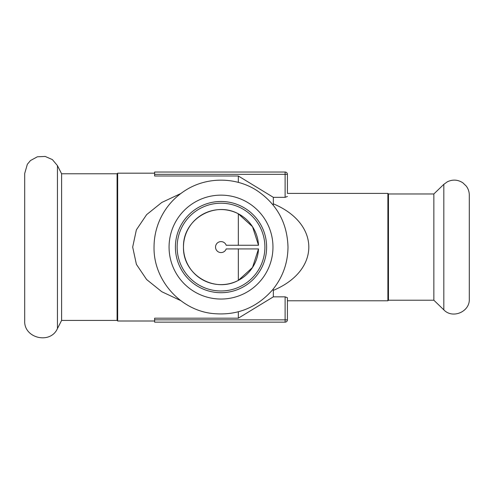 <?xml version="1.0" encoding="UTF-8"?>
<svg xmlns="http://www.w3.org/2000/svg" width="494" height="494" viewBox="0 0 494 494"><rect width="100%" height="100%" fill="white"/><g stroke="black" fill="none" stroke-linecap="round" stroke-linejoin="round"><path stroke-width="0.74" d="M285.106 172.029L285.106 197.341L273.343 197.341L238.336 176L154.616 176L154.616 172.029L285.106 172.029A2.309 2.309 0 0 1 287.415 174.339L287.415 193.395L387.889 193.395L388.463 193.969L433.849 193.969L443.828 184.33L447.391 181.78C452.757 179.26 457.926 179.612 462.903 182.842L466.299 186.127C468.269 188.807 469.275 191.814 469.3 195.142L469.3 299.043C469.979 311.788 452.523 319.198 443.828 309.855L433.849 300.216L388.463 300.216L387.889 300.79L287.415 300.79L287.415 319.846A2.309 2.309 0 0 1 285.106 322.156L154.616 322.156L154.616 318.185L238.336 318.185L273.343 296.845L285.106 296.845L285.106 322.156M154.616 173.184L117.665 173.184L117.084 173.764L61.596 173.764L57.44 165.607L57.44 328.578C50.388 344.67 23.681 338.26 24.7 320.717L24.7 173.462L24.7 320.717M154.616 321.001L117.665 321.001L117.084 320.421L61.596 320.421L57.44 328.578M175.401 247.093A45.615 45.615 0 0 1 221.016 201.478A45.615 45.615 0 0 1 266.63 247.093A45.615 45.615 0 0 1 221.016 292.707A45.615 45.615 0 0 1 175.401 247.093M177.136 247.093A43.88 43.88 0 0 1 221.016 203.207A43.88 43.88 0 0 1 264.901 247.093A43.88 43.88 0 0 1 221.016 290.972A43.88 43.88 0 0 1 177.136 247.093M238.336 213.797L252.514 226.69L258.504 245.265L226.19 245.265A5.483 5.483 0 0 0 217.755 242.684A5.483 5.483 0 0 0 217.755 251.502A5.483 5.483 0 0 0 226.19 248.92L258.504 248.92A37.532 37.532 0 0 1 220.102 284.612A37.532 37.532 0 0 1 183.484 247.093C182.681 219.527 214.297 200.62 238.336 213.797L238.336 245.265M258.504 248.92L252.514 267.495L238.336 280.388C214.297 293.566 182.681 274.652 183.484 247.093A37.532 37.532 0 0 1 220.102 209.573A37.532 37.532 0 0 1 258.504 245.265M238.336 280.388L238.336 248.92M180.785 193.543L161.773 202.472L146.644 214.631L136.369 229.858L132.676 247.086L136.4 264.352L146.619 279.524L161.797 291.732L180.767 300.63M273.225 205.14L273.343 203.824C320.637 223.591 320.637 270.595 273.343 290.361L273.225 289.046M273.343 197.341L273.343 203.824M238.336 176L238.336 182.391M287.415 193.395L287.415 174.339L154.616 174.339M285.106 197.341L287.415 196.464M273.343 290.361L273.343 296.845M154.616 319.846L287.415 319.846L287.415 297.721L285.106 296.845M287.415 297.721L287.415 300.79M387.889 193.395L387.889 300.79M238.336 311.794L238.336 318.185M117.665 173.184L117.665 321.001M61.596 173.764L61.596 320.421M117.084 173.764L117.084 320.421M388.463 193.969L388.463 300.216M433.849 193.969L433.849 300.216M443.828 184.33L443.828 309.855M272.966 247.093A51.95 51.95 0 0 1 221.016 299.043A51.95 51.95 0 0 1 169.065 247.093A51.95 51.95 0 0 1 221.016 195.142A51.95 51.95 0 0 1 272.966 247.093M154.035 247.093C153.375 279.462 179.433 309.497 211.58 313.4C236.021 316.117 256.374 308.244 272.626 289.787C282.71 277.338 287.835 263.111 287.996 247.093C287.28 222.936 276.918 204.084 256.905 190.542C235.613 176.691 206.418 176.691 185.127 190.542C173.919 197.754 165.533 207.412 159.97 219.527C156.042 228.296 154.06 237.484 154.035 247.093M57.44 165.607L52.383 159.599L45.195 156.444L37.359 156.789L30.474 160.556L27.349 164.255L24.7 173.462"/></g></svg>
